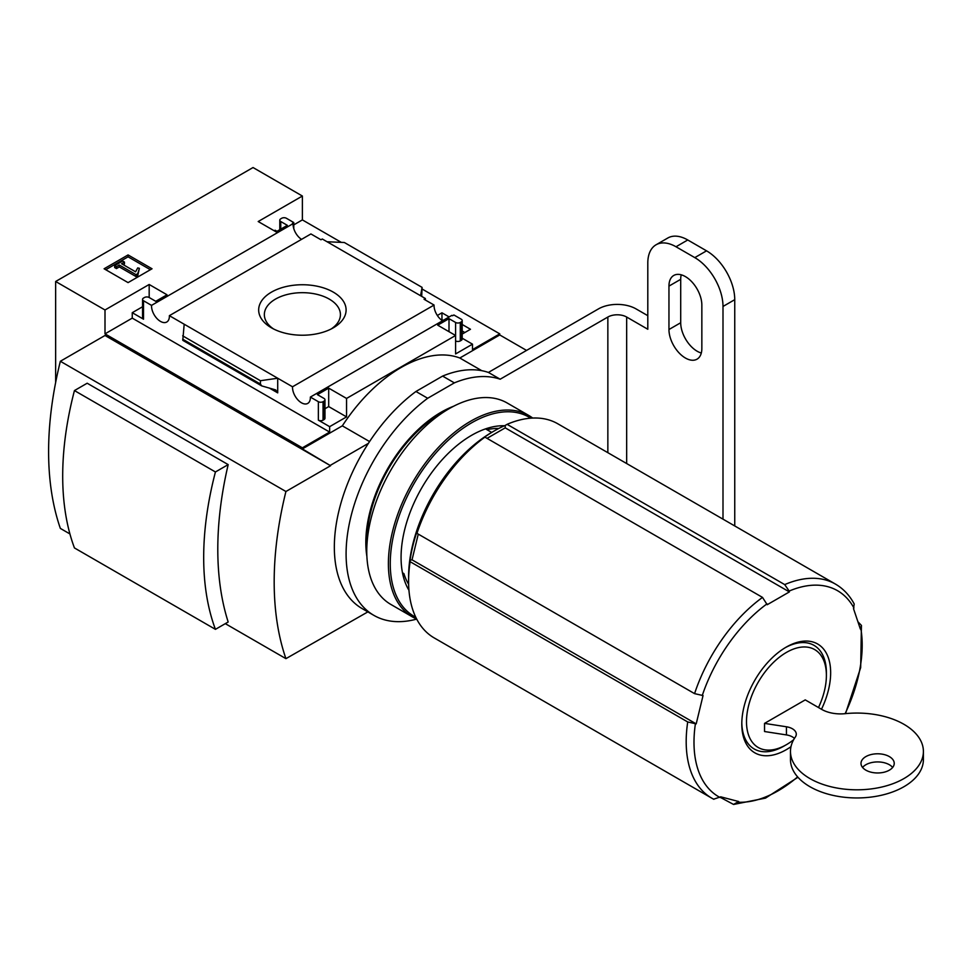 <?xml version="1.0" encoding="UTF-8"?>
<svg xmlns="http://www.w3.org/2000/svg" width="972" height="972" viewBox="0 0 972 972"><rect width="100%" height="100%" fill="white"/><g stroke="black" fill="none" stroke-linecap="round" stroke-linejoin="round"><path stroke-width="1.46" d="M441.167 319.776L443.499 320.201M462.198 331.002L464.847 332.533M301.539 239.367A12.624 7.29 60 0 1 293.082 223.657L292.463 223.293L293.775 222.539L286.4 218.275A3.329 1.92 0 0 0 281.698 218.275L280.762 218.822A3.329 1.92 0 0 0 279.79 220.17A3.329 1.92 0 0 0 280.762 221.531L287.348 225.334L276.06 231.846L258.2 221.531L302.377 196.028L302.377 219.903L341.293 242.368M422.091 289.012L499.766 333.858L499.766 334.951L526.557 350.418M302.377 196.028L253.036 167.536L55.647 281.491L105 309.983L149.178 284.48L167.026 294.795L155.751 301.308L149.178 297.505A3.329 1.92 0 0 0 144.476 297.505L143.528 298.052A3.329 1.92 0 0 0 142.556 299.4A3.329 1.92 0 0 0 143.528 300.761L151.535 305.378L293.082 223.657M442.527 320.772A12.624 7.29 60 0 1 434.071 305.05L424.059 299.267L425.372 298.501L425.372 300.032M452.575 315.742L451.907 315.353L310.36 397.074L318.354 401.691A3.329 1.92 0 0 0 323.056 401.691L324.004 401.157A3.329 1.92 0 0 0 324.976 399.796A3.329 1.92 0 0 0 324.004 398.435L317.419 394.644L328.694 388.132L346.554 398.435L455.589 335.486L437.728 325.183L449.003 318.67L455.589 322.461A3.329 1.92 0 0 0 460.291 322.461L461.226 321.926A3.329 1.92 0 0 0 462.198 320.566A3.329 1.92 0 0 0 461.226 319.205L453.9 314.977L452.575 315.742M437.351 315.475L441.956 312.802L441.956 319.314M462.198 324.49L470.484 329.277L462.198 334.064M441.956 312.802L449.137 316.945M425.372 298.501L322.303 239.003L320.991 239.768L310.919 233.948L169.371 315.669L292.523 386.783L434.071 305.05M293.775 222.539L293.775 228.614M333.299 292.135A43.728 25.248 180 0 1 333.299 327.831A43.728 25.248 180 0 1 271.467 327.831A43.728 25.248 180 0 1 271.467 292.135A43.728 25.248 180 0 1 333.299 292.135M277.008 231.3L275.125 230.218L274.177 230.753M455.589 322.461L455.589 353.942L472.501 344.173L472.501 349.604L499.766 333.858M293.775 224.872L302.377 219.903M128.073 282.609L152.033 268.77L128.073 254.931L104.101 268.77L128.073 282.609M151.535 305.378A12.624 7.29 -120 0 0 156.82 318.391A12.624 7.29 -120 0 0 166.771 322.011A12.624 7.29 -120 0 0 169.371 315.669M292.523 386.783A12.624 7.29 -120 0 0 297.809 399.796A12.624 7.29 -120 0 0 307.76 403.404A12.624 7.29 -120 0 0 310.36 397.074M472.501 344.173L462.198 338.22M408.629 584.269A94.296 54.444 -60 0 1 403.902 573.602L402.469 572.775M491.674 432.418L485.55 428.883M105 309.983L105 333.858L302.377 447.825L302.377 448.906L330.577 465.734L105 335.486L60.349 361.268L285.926 491.504A323.555 186.806 120 0 0 285.926 658.652L367.866 611.886M55.647 281.491L55.647 382.482M302.377 447.825L329.642 432.078L329.642 426.659L346.554 416.891L346.554 398.435M499.766 334.951L459.817 358.012A130.345 75.257 -60 0 0 342.326 425.845L302.377 448.906M318.354 401.691L318.354 420.147A3.329 1.92 0 0 0 323.056 420.147L324.004 419.6A3.329 1.92 0 0 0 324.976 418.252L324.976 399.796M318.354 420.147L329.642 426.659M346.554 416.891L328.694 406.575L324.976 408.726M277.713 392.87L277.713 378.23L260.423 380.72L260.423 384.049L261.687 385.896L275.684 389.906L277.713 392.87L269.268 388.01M261.687 385.896L182.785 340.346L184.182 324.235M142.556 306.751L132.253 312.692L143.528 319.205A3.329 1.92 0 0 1 142.556 317.856L142.556 299.4M461.226 321.926L461.226 340.37A3.329 1.92 0 0 0 462.198 339.021L462.198 320.566M461.226 340.37L460.291 340.917A3.329 1.92 0 0 1 455.589 340.917M421.69 296.387L422.091 287.384L420.572 295.743M327.054 241.749L344.343 242.502L422.091 287.384M60.349 361.268A323.555 186.806 120 0 0 60.349 528.404L69.923 533.944M225.31 623.647L285.926 658.652M74.443 390.574L87.176 383.223L228.177 464.616A323.555 186.806 120 0 0 228.177 621.995L215.432 629.346L74.443 547.941A287.785 166.151 120 0 1 74.443 390.574L215.432 471.967A287.785 166.151 120 0 0 215.432 629.346M790.989 746.666A62.828 36.28 -60 0 1 786.227 749.716A62.828 36.28 -60 0 1 741.794 724.055A62.828 36.28 -60 0 1 786.227 647.109A62.828 36.28 -60 0 1 826.066 652.698A62.828 36.28 -60 0 1 821.486 709.268M858.167 622.007L861.411 625.409L860.378 629.091L853.525 608.691L854.194 603.964C849.577 595.301 843.307 588.68 835.41 584.063L557.819 423.792A123.626 71.369 -60 0 0 507.092 424.327L505.221 425.432A120.965 69.838 120 0 0 494.128 430.997A120.965 69.838 120 0 0 483.278 438.056A120.965 69.838 120 0 0 483.035 438.238L484.919 437.133L762.51 597.403L767.2 604.718L789.386 591.912L789.179 591.049A118.924 68.66 -60 0 1 853.951 607.998M484.919 437.133A123.626 71.369 -60 0 0 416.964 533.361L694.567 693.631L703.048 695.563L696.195 723.885L687.714 721.953L410.111 561.682A123.626 71.369 -60 0 0 408.592 581.317A123.626 71.369 -60 0 0 434.192 637.911L711.796 798.182A123.626 71.369 -60 0 1 687.714 721.953M713.861 799.3L711.796 798.182A123.626 71.369 -60 0 0 713.667 799.191L720.702 796.821L738.647 801.511L733.544 804.439L720.276 797.344M507.092 424.327L784.696 584.597L789.179 591.049M408.592 581.317L408.592 576.979A118.305 68.307 -60 0 1 481.626 438.992A118.305 68.307 -60 0 1 492.245 432.078L494.128 430.997M416.964 533.361L416.891 531.915A120.965 69.838 120 0 0 410.038 560.224L410.111 561.682M459.817 358.012L481.76 370.672M342.326 425.845L369.567 441.567M368.4 443.353L330.577 465.187M330.577 465.734L285.926 491.504M793.626 739.753A56.498 32.611 -60 0 1 786.445 744.661A56.498 32.611 -60 0 1 746.496 721.601A56.498 32.611 -60 0 1 786.445 652.406A56.498 32.611 -60 0 1 826.394 675.467A56.498 32.611 -60 0 1 818.497 707.543M784.088 746.01L786.445 744.661L784.088 746.01A59.814 34.53 -60 0 1 741.806 722.803M794.428 738.404A13.292 7.679 0 0 0 786.433 734.917L764.539 731.527L764.539 723.387L805.241 699.889L821.741 709.414A26.584 15.345 0 0 0 845.227 713.667A66.461 38.37 0 0 1 923.4 751.441L923.4 759.582A66.461 38.37 0 0 1 856.939 797.951A66.461 38.37 0 0 1 790.479 759.582L790.479 751.441A66.461 38.37 0 0 0 856.939 789.811A66.461 38.37 0 0 0 923.4 751.441M785.145 647.741A59.814 34.53 -60 0 1 826.394 672.758L826.394 675.467M505.221 425.432L505.221 427.85L487.033 438.348M505.221 427.85L789.386 591.912M418.264 534.102L412.031 559.823L410.038 560.224M412.031 559.823L696.195 723.885M790.479 751.441A66.461 38.37 0 0 1 795.315 737.068A13.292 7.679 0 0 0 796.287 734.188A13.292 7.679 0 0 0 786.433 726.777L786.433 734.917M764.539 723.387L786.433 726.777M865.87 770.164A16.621 9.599 0 0 0 883.973 772.242A16.621 9.599 0 0 0 894.228 763.385A16.621 9.599 0 0 0 877.619 753.786A16.621 9.599 0 0 0 860.998 763.385A16.621 9.599 0 0 0 865.87 770.164M892.661 767.455A16.621 9.599 0 0 0 877.619 761.927A16.621 9.599 0 0 0 862.565 767.455M228.177 464.616L215.432 471.967M273.618 328.998A38.03 21.955 180 0 1 264.348 314.624A38.03 21.955 180 0 1 287.821 294.346A38.03 21.955 180 0 1 329.277 299.109A38.03 21.955 180 0 1 340.419 314.624A38.03 21.955 180 0 1 331.148 328.998M150.393 269.718L128.073 256.827L128.073 254.931M128.073 256.827L105.754 269.718M137.757 273.654L139.385 268.321L137.72 267.895L135.594 271.808L121.585 263.728L124.452 262.063L122.666 261.031L114.672 265.648L116.458 266.68L119.325 265.028L136.019 274.663L137.757 273.654L137.757 275.55L139.385 268.321M114.672 265.648L114.672 267.543L116.458 268.576L119.325 266.923L136.019 276.558L136.019 274.663M136.019 276.558L137.757 275.55M119.325 266.923L119.325 265.028M116.458 268.576L116.458 266.68M123.225 264.676L124.452 263.971L124.452 262.063M329.642 432.078L132.253 318.123L132.253 312.692M328.694 388.132L328.694 406.575M149.178 284.48L149.178 297.505M105 333.858L132.253 318.123M449.003 318.67L449.003 331.695M260.423 380.72L182.675 335.838M408.957 590.296A99.691 57.555 -60 0 1 401.072 557.442A99.691 57.555 -60 0 1 471.566 435.335A99.691 57.555 -60 0 1 504.468 425.748M415.773 617.244A114.975 66.388 -60 0 1 390.258 563.675A114.975 66.388 -60 0 1 441.555 446.816A114.975 66.388 -60 0 1 530.712 418.167M416.66 619.018A116.312 67.153 -60 0 1 412.468 616.928A116.312 67.153 -60 0 1 388.387 563.675A116.312 67.153 -60 0 1 439.15 446.634A116.312 67.153 -60 0 1 528.78 415.469A116.312 67.153 -60 0 1 532.692 418.057M412.468 616.928L390.853 604.438A116.312 67.153 -60 0 1 366.76 551.197A116.312 67.153 -60 0 1 449.003 408.75A116.312 67.153 -60 0 1 507.165 402.991L528.78 415.469M486.984 429.709A94.296 54.444 -60 0 1 498.745 428.47M366.76 551.197L366.76 541.975A105.012 60.629 -60 0 1 441.021 413.367L449.003 408.75M734.747 525.937L734.747 299.668A39.876 23.024 -120 0 0 706.547 250.837L687.751 239.975A39.876 23.024 -120 0 0 667.813 238.006L656.064 244.786A39.876 23.024 -120 0 0 647.802 263.048L647.802 329.253L626.661 317.042A13.292 7.679 180 0 0 607.852 317.042L500.167 379.214L488.418 372.434L598.46 308.902A26.584 15.345 180 0 1 636.053 308.902L647.802 315.681M722.998 519.157L722.998 306.459A39.876 23.024 -120 0 0 694.798 257.616L676.002 246.767A39.876 23.024 -120 0 0 656.064 244.786M701.845 348.511L701.845 305.099A23.267 13.426 -120 0 0 691.699 281.686A23.267 13.426 -120 0 0 673.766 275.453A23.267 13.426 -120 0 0 668.955 286.108L668.955 329.52A23.267 13.426 -120 0 0 679.1 352.933A23.267 13.426 -120 0 0 697.033 359.166A23.267 13.426 -120 0 0 701.845 348.511M681.238 274.821A23.267 13.426 -120 0 0 680.704 279.329L680.704 322.74A23.267 13.426 -120 0 0 701.31 353.018M500.167 379.214A134.258 77.517 120 0 0 454.349 382.871L427.692 398.265A134.258 77.517 120 0 0 350.977 516.375A134.258 77.517 120 0 0 373.892 615.373A134.258 77.517 120 0 0 416.709 619.103M453.669 406.211A106.337 61.394 120 0 0 366.894 556.506M488.418 372.434A134.258 77.517 120 0 0 442.6 376.091L415.943 391.485A134.258 77.517 120 0 0 339.228 509.583A134.258 77.517 120 0 0 362.143 608.594L373.892 615.373M427.692 398.265L415.943 391.485M454.349 382.871L442.6 376.091M797.623 776.883A118.924 68.66 -60 0 1 778.098 790.819A118.924 68.66 -60 0 1 738.064 802.216M860.803 628.398A118.924 68.66 -60 0 1 845.105 713.679M702.246 695.575A118.924 68.66 -60 0 1 767.005 603.855M720.118 797.526A118.924 68.66 -60 0 1 695.381 723.897M694.567 693.631A123.626 71.369 -60 0 1 762.51 597.403M784.696 584.597A123.626 71.369 -60 0 1 835.41 584.063M143.528 300.761L143.528 319.205M323.056 401.691L323.056 420.147M324.004 401.157L324.004 419.6M460.291 322.461L460.291 340.917M280.762 221.531L280.762 229.125M260.423 384.049L182.675 339.155M676.002 246.767L687.751 239.975M694.798 257.616L706.547 250.837M722.998 306.459L734.747 299.668M668.955 329.52L680.704 322.74M668.955 286.108L680.704 279.329M626.661 463.535L626.661 317.042M607.852 452.685L607.852 317.042M845.506 713.642L860.67 667.63L861.435 625.409M733.544 804.464L765.486 798.121L797.951 777.272M279.79 220.17L279.79 229.696"/></g></svg>
